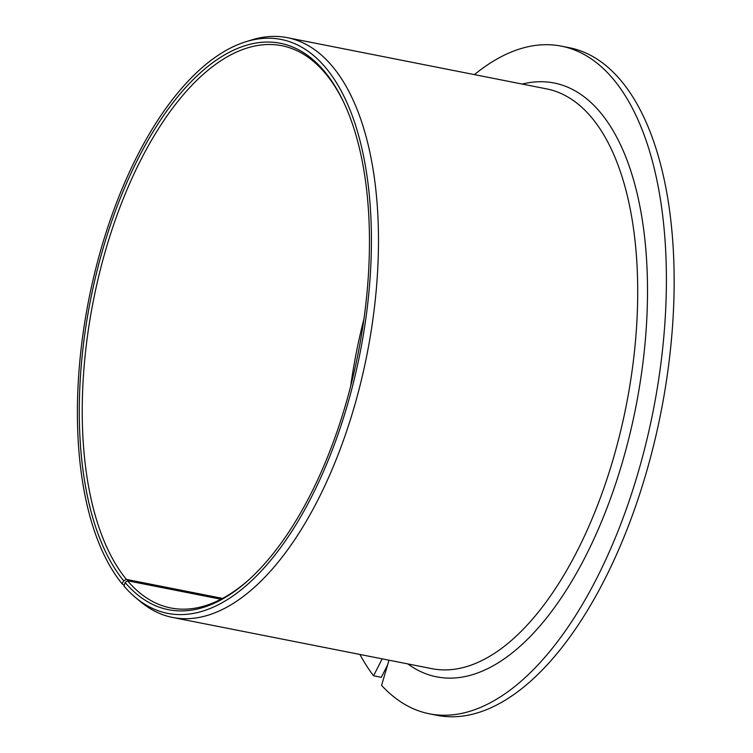 <?xml version="1.0" encoding="UTF-8"?>
<svg xmlns="http://www.w3.org/2000/svg" width="753" height="753" viewBox="0 0 753 753"><rect width="100%" height="100%" fill="white"/><g stroke="black" fill="none" stroke-linecap="round" stroke-linejoin="round"><path stroke-width="1.13" d="M429.455 713.825A340.29 160.803 -78.8 0 0 653.133 411.129A340.29 160.803 -78.8 0 0 561.305 46.14L569.052 47.665A340.29 160.803 -78.8 0 1 660.88 412.663A340.29 160.803 -78.8 0 1 437.192 715.35L429.455 713.825A340.29 160.803 -78.8 0 1 381.583 685.381L388.99 660.193M220.987 599.237L127.568 580.789L125.102 582.483L124.038 586.126A292.512 138.223 -78.8 0 0 135.615 597.618A292.512 138.223 -78.8 0 0 360 353.242A292.512 138.223 -78.8 0 0 245.356 41.914A292.512 138.223 -78.8 0 0 92.459 282.375A292.512 138.223 -78.8 0 0 122.127 583.839L123.68 580.779L126.419 579.415A286.564 135.418 -78.8 0 1 105.891 249.29A286.564 135.418 -78.8 0 1 281.763 45.698A286.564 135.418 -78.8 0 1 343.857 102.587M127.568 580.789A286.564 135.418 -78.8 0 0 170.733 607.963A286.564 135.418 -78.8 0 0 249.78 578.953M125.102 582.483A288.71 136.425 -78.8 0 0 248.942 579.716A288.71 136.425 -78.8 0 0 343.368 101.561A288.71 136.425 -78.8 0 0 130.25 174.931A288.71 136.425 -78.8 0 0 123.68 580.779M561.305 46.14A340.29 160.803 -78.8 0 0 474.409 74.613M359.906 654.451A340.29 160.803 -78.8 0 0 373.563 675.78L382.176 658.847M387.579 664.974L381.31 677.314L373.563 675.78M135.615 597.618L140.274 601.506A295.515 139.644 -78.8 0 0 172.71 617.479A295.515 139.644 -78.8 0 0 366.965 354.616A295.515 139.644 -78.8 0 0 287.222 37.65A295.515 139.644 -78.8 0 0 251.144 40.097L245.356 41.914M222.568 598.4L126.419 579.415M124.207 585.533L122.127 583.839M363.925 319.103A286.564 135.418 -78.8 0 0 350.653 386.317M172.71 617.479L431.93 668.673A295.515 139.644 -78.8 0 0 626.185 405.811A295.515 139.644 -78.8 0 0 546.443 88.845L287.222 37.65M407.778 663.901A302.678 143.032 -78.8 0 0 635.701 407.693A302.678 143.032 -78.8 0 0 522.281 84.072"/></g></svg>
